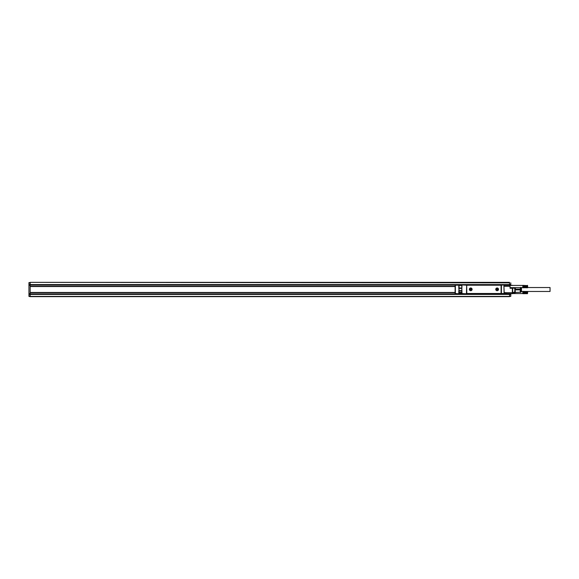 <?xml version="1.0" encoding="UTF-8"?>
<svg xmlns="http://www.w3.org/2000/svg" width="579" height="579" viewBox="0 0 579 579"><rect width="100%" height="100%" fill="white"/><g stroke="black" fill="none" stroke-linecap="round" stroke-linejoin="round"><path stroke-width="0.87" d="M509.549 282.849L30.18 282.357L509.549 282.357L509.549 284.817L30.18 284.817L30.18 282.603L28.95 282.603L28.95 296.397L30.18 296.643L509.549 296.643L509.549 293.691M28.95 294.429L510.787 294.429L510.787 296.397L30.18 296.397L30.18 294.183L509.549 294.183M28.95 293.937L30.18 294.183M464.228 293.937L30.18 293.937L30.18 292.699L455.108 292.699M455.108 286.301L30.18 286.301L30.18 292.699M510.787 294.429L510.787 293.937L501.667 293.937M30.18 292.453L455.108 292.453M510.787 282.849L510.787 285.309M509.549 284.817L510.787 285.063M506.574 285.063L509.549 285.309M67.135 294.226L71.072 294.226M480.975 294.183L484.92 294.183M30.18 286.301L30.18 285.063L455.13 285.063M30.18 284.817L28.95 285.063M30.18 286.547L455.108 286.547M69.741 294.277L68.46 294.277M483.588 294.277L482.307 294.277M472.602 294.183L472.602 293.785L474.078 294.183L491.817 294.081M464.228 293.785L464.228 294.183M493.294 294.183L493.294 293.785L491.817 294.183M500.437 293.488L504.229 293.539L503.889 284.919L506.35 284.919L506.35 285.309M500.683 293.785L466.84 293.785L466.71 292.612M459.053 293.524L466.84 293.785M501.03 293.213L501.03 293.785L500.191 294.183M503.896 293.785L506.35 293.785L506.35 292.699L512.661 292.699L512.35 293.691L506.545 293.691L506.596 292.952M466.71 286.091L466.79 292.996A0.492 0.492 0 0 0 467.282 293.488L500.589 293.488A0.492 0.492 0 0 0 501.081 292.996L501.153 292.612M459.545 293.785L461.962 293.785M458.807 292.308L458.807 293.539L458.807 292.359L461.76 292.605L459.545 292.699L459.35 293.691M458.807 292.359L458.807 290.629L458.807 291.005L461.76 290.803L461.767 293.575M504.106 293.647L503.889 285.165L506.35 284.919M500.437 285.215L503.889 284.919L501.175 284.919L501.175 293.785L504.135 293.539M459.075 292.605L459.075 293.567L459.299 292.952L461.666 292.952L461.666 293.539L466.688 293.785L466.688 284.919L467.427 285.215M501.081 286.004L501.081 285.708A0.492 0.492 0 0 0 500.589 285.215L467.282 285.215A0.492 0.492 0 0 0 466.79 285.708M455.108 287.379L455.108 285.657M455.362 293.785L459.053 293.785L455.108 293.539L455.362 284.919L462.006 284.919L461.76 290.803M455.108 291.621L455.108 293.343M504.135 285.309L510.048 285.309L510.048 288.27L512.661 288.27L512.661 293.64A0.984 0.984 0 0 1 512.35 293.691M512.878 285.433L512.661 285.36A0.984 0.984 0 0 0 512.35 285.309L510.048 285.309M455.108 293.539L455.108 285.165L459.299 285.215M515.165 292.699L515.216 287.966L510.048 288.024M459.053 288.024L459.053 290.803L458.807 288.342L461.76 288.168M461.76 290.629L459.053 290.629L458.807 287.995L459.053 285.215L461.76 285.215M458.807 286.004L458.807 285.512M458.807 288.27L458.807 286.547M512.661 292.699L514.789 291.99L514.789 292.923L512.661 293.64M515.462 288.204L515.462 287.654L515.245 288.27L512.35 288.024L512.35 292.771M504.229 293.618L504.135 292.605L506.35 292.699L504.135 292.952M466.442 285.165L461.514 284.919L466.688 284.919L466.442 293.539M491.817 284.817L474.078 285.063L500.683 284.919M501.03 285.49L501.03 284.919L500.191 284.817M461.76 285.165L462.006 293.785M459.053 293.785L455.362 293.539L455.362 284.919M514.789 292.923A0.984 0.984 -0 0 0 515.462 291.99L515.216 292.055M520.514 292.453L520.883 287.293M520.268 292.236L515.462 292.453L520.268 292.236M527.607 285.613L522.931 285.375M527.483 285.338L527.73 287.531L550.05 287.531L550.05 291.469L521.476 291.469M527.73 287.531L527.483 285.548M527.483 285.628L522.931 285.548M527.483 285.722L522.931 285.628M527.483 285.823L522.931 285.722M527.483 285.925L522.931 285.823M527.483 286.04L522.931 285.925M527.607 286.04L522.808 286.04L527.483 286.164M527.607 286.149L522.931 286.04M527.483 286.287L522.931 286.164M527.607 286.258L522.808 286.258L527.483 286.417M527.607 286.373L522.931 286.287M527.483 286.547L522.931 286.417M527.607 286.489L522.808 286.489L527.483 286.67M527.607 286.605L522.931 286.547M527.483 286.8L522.931 286.67M527.607 286.721L522.808 286.721L527.483 286.923M527.607 286.829L522.931 286.8M527.483 287.046L522.931 286.923M527.607 286.938L522.808 286.938L527.483 287.162M527.607 287.046L522.931 287.046M527.483 287.777L522.808 287.654L527.483 287.712M522.808 287.046L522.931 287.712M527.483 287.669L522.931 287.777M527.483 287.611L522.931 287.669M527.483 287.539L522.931 287.611M527.483 287.459L522.931 287.539M527.483 287.365L522.931 287.459M527.483 287.271L522.931 287.365M527.607 291.526L522.931 291.389M527.73 291.469L527.483 293.691L527.483 291.541M527.483 291.635L522.931 291.541M527.483 291.729L522.931 291.635M527.483 291.838L522.931 291.729M527.483 291.954L522.931 291.838M527.607 291.954L522.808 291.954L527.483 292.077M527.607 292.062L522.931 291.954M527.483 292.2L522.931 292.077M527.607 292.171L522.808 292.171L527.483 292.33M527.607 292.279L522.931 292.2M527.483 292.453L522.931 292.33M527.607 292.395L522.808 292.395L527.483 292.583M527.607 292.511L522.931 292.453M527.483 292.713L522.931 292.583M527.607 292.627L522.808 292.627L527.483 292.836M527.607 292.742L522.931 292.713M527.483 292.96L522.931 292.836M527.607 292.851L522.808 292.851L527.483 293.075M527.607 292.96L522.931 292.96M527.483 293.691L522.808 293.56L527.483 293.683M522.808 292.96L522.931 293.683L527.483 293.662M527.483 293.625L522.931 293.662M527.483 293.582L522.931 293.625M527.483 293.524L522.931 293.582M527.483 293.452L522.931 293.524M527.483 293.372L522.931 293.452M527.483 293.278L522.931 293.372M527.483 293.177L522.931 293.278M522.808 286.04L522.931 285.476M521.476 287.654L521.476 291.736L521.078 291.961L521.078 287.654M522.808 291.469L522.808 291.954M522.808 293.553L512.878 293.567M497.035 289.695L497.781 289.449L497.238 288.711L496.5 289.254L497.035 289.695M470.633 289.695L471.371 289.449L470.828 288.711L470.09 289.254L470.633 289.695M458.807 293.539L459.002 292.598M497.752 290.477A1.281 1.281 0 0 0 498.258 288.74A1.281 1.281 0 0 0 496.521 288.226A1.281 1.281 0 0 0 496.015 289.963A1.281 1.281 0 0 0 497.752 290.477M471.342 290.477A1.281 1.281 0 0 0 471.856 288.74A1.281 1.281 0 0 0 470.119 288.226A1.281 1.281 0 0 0 469.605 289.963A1.281 1.281 0 0 0 471.342 290.477M515.462 289.138L520.246 289.138L520.246 292.091M520.485 287.654L520.246 289.138M515.462 289.862L520.246 289.862M498.258 289.963C498.533 288.537 497.954 287.958 496.521 288.226M471.856 289.963C472.124 288.537 471.545 287.958 470.119 288.226M515.245 288.27L514.789 288.27L514.789 291.99L515.462 292.091M498.345 290.014A1.382 1.382 0 0 0 497.795 288.139A1.382 1.382 0 0 0 495.928 288.689A1.382 1.382 0 0 0 496.478 290.564A1.382 1.382 0 0 0 498.345 290.014M471.943 290.014A1.382 1.382 0 0 0 471.393 288.139A1.382 1.382 0 0 0 469.518 288.689A1.382 1.382 0 0 0 470.068 290.564A1.382 1.382 0 0 0 471.943 290.014M491.817 293.785L474.078 293.785M501.081 292.996L501.081 285.708M501.667 293.785L501.667 294.183M467.181 284.919L474.078 284.817M509.549 296.151L510.787 296.151M28.95 293.691L30.18 293.691M30.18 285.309L28.95 285.309M28.95 296.151L30.18 296.151M28.95 284.571L510.787 284.571M28.95 282.849L30.18 282.849M465.704 293.785L465.704 294.183M501.421 285.165L501.421 293.539M504.381 285.309L504.381 284.919M504.135 286.301L510.048 286.301M514.709 288.024L512.581 288.024M461.76 292.359L459.053 292.359L459.053 291.005L461.76 291.005M504.229 293.539L506.35 293.785M466.84 285.49L466.84 284.919M461.514 285.215L459.545 285.215M458.807 290.658L461.76 290.832M461.76 288.197L458.807 288.371L461.76 288.371M461.76 285.461L459.053 285.461L459.053 287.995L461.76 287.995M510.048 287.654L522.808 287.654M510.048 285.433L522.808 285.433"/></g></svg>
